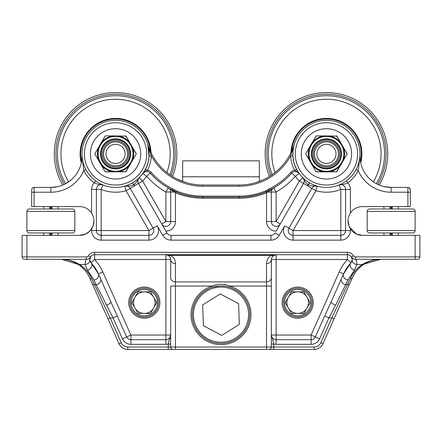 <?xml version="1.0" encoding="UTF-8"?>
<svg xmlns="http://www.w3.org/2000/svg" width="442" height="442" viewBox="0 0 442 442"><rect width="100%" height="100%" fill="white"/><g stroke="black" fill="none" stroke-linecap="round" stroke-linejoin="round"><path stroke-width="0.66" d="M82.234 157.728L82.085 156.109A2.398 0.972 -3.8 0 1 82.063 156.269L82.008 153.871A33.548 33.548 0 0 0 132.335 182.927A33.548 33.548 0 0 0 132.335 124.815A33.548 33.548 0 0 0 82.008 153.871A33.548 33.548 0 0 0 132.335 182.927A33.548 33.548 0 0 0 132.335 124.815A33.548 33.548 0 0 0 82.008 153.871L82.008 156.269A31.155 31.155 0 0 1 50.858 187.419L34.084 187.419A2.398 2.398 0 0 0 31.686 189.817L31.686 206.591L79.615 206.591A14.376 14.376 0 0 1 91.593 213.022C94.77 218.32 94.77 223.619 91.593 228.917A14.376 14.376 0 0 1 79.615 235.348L22.1 235.348L22.1 256.918A2.398 2.398 0 0 0 24.498 259.31L86.4 259.31A4.79 4.79 0 0 0 90.494 257.012A4.79 4.79 0 0 1 94.588 254.714L347.412 254.714A4.79 4.79 0 0 1 351.506 257.012A4.79 4.79 0 0 0 355.6 259.31L417.502 259.31A2.398 2.398 0 0 0 419.9 256.918L419.9 235.348L362.385 235.348A14.376 14.376 0 0 1 350.407 228.917C347.23 223.619 347.23 218.32 350.407 213.022A14.376 14.376 0 0 1 362.385 206.591L410.314 206.591L410.314 189.817L409.231 187.811M415.11 235.348L415.11 259.31L398.933 259.31L417.502 259.31A2.398 2.398 0 0 0 419.9 256.918L419.9 235.348L419.9 256.918L355.6 256.918A2.398 2.398 0 0 1 353.556 255.763A7.188 7.188 0 0 0 347.412 252.316L94.588 252.316A7.188 7.188 0 0 0 88.444 255.763A2.398 2.398 0 0 1 86.4 256.918L22.1 256.918M310.693 183.496L309.522 182.839L308.312 184.911C310.499 185.784 313.477 186.192 317.234 186.132L315.919 190.74A38.344 38.344 0 0 0 340.821 189.414L339.02 184.971C342.765 184.629 345.683 183.911 347.766 182.811A35.946 35.946 0 0 0 358.213 170.678A35.946 35.946 0 0 0 391.142 192.215L410.314 192.215L410.314 189.817A2.398 2.398 0 0 0 407.916 187.419L391.142 187.419C382.49 186.397 381.396 186.342 387.872 187.248L383.551 186.48A31.155 31.155 0 0 1 379.75 185.264L379.208 185.043A31.155 31.155 0 0 0 391.142 187.419A31.155 31.155 0 0 1 359.992 156.269L359.992 153.871L359.937 156.269A2.398 0.972 3.8 0 1 359.915 156.109L359.816 157.291M370.849 179.905L374.838 182.811M375.07 182.955L376.706 183.872M377.523 184.286L379.75 185.264A31.155 31.155 0 0 0 383.551 186.48M85.903 169.562L83.787 170.678L82.008 156.269A31.155 31.155 0 0 1 50.858 187.419L57.631 186.673M57.963 186.601L58.642 186.43M56.178 186.955L57.228 186.762M62.25 185.264A31.155 31.155 0 0 1 54.128 187.248A31.155 31.155 0 0 0 62.25 185.264L64.477 184.286M65.195 183.927L71.151 179.905L65.195 183.922M294.322 144.186L292.383 150.374A2.398 0.729 -173.3 0 0 293.123 149.948L292.847 155.799A33.647 33.647 0 0 0 296.543 169.319L298.057 171.756L296.637 169.269L294.593 170.325L299.212 173.468L298.057 171.756A2.398 1.492 -32.2 0 0 296.411 171.292M292.383 150.374L290.654 155.927L292.947 155.794L292.891 153.871L292.98 156.275M293.04 150.722L294.162 144.722M303.4 178.253L302.886 177.761M144.153 171.419L142.788 173.468A4.79 4.79 0 0 1 150.291 173.126A69.493 69.493 0 0 0 172.325 190.005L175.866 191.784A69.654 69.654 0 0 0 202.723 197.165L202.723 198.204L239.277 198.204A70.692 70.692 0 0 0 266.532 192.74L266.532 221.553A9.586 9.586 0 0 0 276.139 231.138L303.538 183.424A4.79 4.79 0 0 0 302.77 177.645L302.814 177.69M317.135 186.104L313.422 184.795M312.45 184.364L311.604 183.96M339.832 184.634L339.18 184.905M358.247 164.54L358.677 163.17M359.854 156.877L359.91 156.186M149.153 155.799L148.877 149.948L149.053 155.794L151.346 155.927L147.678 144.186A57.515 57.515 0 0 0 202.723 185.021L239.277 185.021A57.515 57.515 0 0 0 294.328 144.158A57.515 57.515 0 0 1 239.277 185.021L239.277 186.22A58.714 58.714 0 0 0 290.654 155.927A35.846 35.846 0 0 0 294.593 170.325A5.989 5.989 0 0 0 290.803 172.341A68.295 68.295 0 0 1 269.15 188.927L269.675 190.005A69.493 69.493 0 0 0 291.709 173.126A4.79 4.79 0 0 1 299.212 173.468L295.322 176.27A38.344 38.344 0 0 0 299.383 181.038L276.117 221.553L276.117 192.021L271.322 192.021A4.79 4.79 0 0 1 273.742 187.861L267.631 191.077A1.199 0.304 -114.1 0 0 267.858 192.021L273.742 187.861A4.79 4.79 0 0 0 271.322 192.021L271.322 221.553L271.322 192.021L267.858 192.021L266.532 192.74L266.134 191.784L267.631 191.077L267.067 190.137L265.73 190.822A68.621 68.621 0 0 1 239.277 196.126L202.723 196.126A68.621 68.621 0 0 1 176.27 190.822L172.85 188.927A68.295 68.295 0 0 1 151.197 172.341A5.989 5.989 0 0 0 147.407 170.325L145.457 169.319A33.647 33.647 0 0 0 149.153 155.799M147.838 144.722L148.877 149.948A2.398 0.729 173.3 0 0 149.617 150.374M151.197 172.341L146.678 176.27L142.788 173.468L145.589 171.292A2.398 1.492 32.2 0 0 143.943 171.756L143.976 171.706M317.174 186.115L317.229 186.132A4.79 4.79 0 0 0 311.765 188.353L288.897 228.166L311.765 188.353L307.698 185.811A9.586 9.586 0 0 0 308.184 184.833A35.946 35.946 0 0 0 308.312 184.911A9.586 9.586 0 0 0 307.604 185.966M309.4 182.773L308.184 184.833C306.356 183.353 304.549 180.955 302.764 177.64L299.383 181.038L307.698 185.811M125.611 185.878L124.826 186.115M124.799 186.121L124.771 186.132A4.79 4.79 0 0 1 130.235 188.353L126.08 190.74L124.766 186.132C128.528 186.192 131.501 185.784 133.688 184.911L132.478 182.839M133.815 184.833L132.6 182.773C135.965 180.596 138.175 178.888 139.236 177.64L142.617 181.038L138.462 183.424A4.79 4.79 0 0 1 139.236 177.64C137.451 180.955 135.644 183.353 133.815 184.833A9.586 9.586 0 0 0 134.302 185.811L134.396 185.966A9.586 9.586 0 0 0 133.688 184.911A35.946 35.946 0 0 0 133.815 184.833M362.385 206.591A14.376 14.376 0 0 0 350.407 213.022L350.407 189.414A9.586 9.586 0 0 0 347.766 182.811L346.346 180.877M379.208 185.043A61.289 61.289 0 0 0 387.728 153.871A61.289 61.289 0 0 1 379.208 185.043A31.155 31.155 0 0 0 391.142 187.419A31.155 31.155 0 0 1 359.992 156.269L358.213 170.678L356.097 169.562M339.031 184.971A4.79 4.79 0 0 1 345.611 189.414L345.611 230.553A4.79 4.79 0 0 1 340.821 235.348L293.052 235.348A4.79 4.79 0 0 1 288.897 228.166L293.052 230.553L315.919 190.74L311.765 188.353M34.084 206.591L34.084 192.215L50.858 192.215A35.946 35.946 0 0 0 83.787 170.678A35.946 35.946 0 0 0 94.234 182.811L95.654 180.877L96.754 181.656M91.593 228.917L91.593 230.553L101.179 230.553L101.179 189.414L91.593 189.414A9.586 9.586 0 0 1 94.234 182.811C96.317 183.911 99.235 184.629 102.98 184.971L101.179 189.414A38.344 38.344 0 0 0 126.08 190.74L148.948 230.553L153.103 228.166A4.79 4.79 0 0 1 148.948 235.348L101.179 235.348A4.79 4.79 0 0 1 96.389 230.553L96.389 189.414A4.79 4.79 0 0 1 102.969 184.971L102.975 184.971M102.881 184.933L99.334 183.237M98.406 182.706L97.61 182.215M149.02 156.275L147.716 144.319M82.09 156.186L82.223 157.645M82.422 159.12L82.682 160.562M292.891 153.871A33.548 33.548 0 0 0 343.213 182.927A33.548 33.548 0 0 0 343.213 124.815A33.548 33.548 0 0 0 292.891 153.871A33.548 33.548 0 0 0 343.213 182.927A33.548 33.548 0 0 0 343.213 124.815A33.548 33.548 0 0 0 292.891 153.871M145.589 171.292L147.407 170.325A35.846 35.846 0 0 0 151.346 155.927A58.714 58.714 0 0 0 202.723 186.22L239.277 186.22M119.02 343.727L121.207 342.754L110.13 317.875L91.853 278.896C89.129 272.902 85.03 268.084 79.543 264.449C73.72 260.99 67.604 259.277 61.2 259.31C67.145 259.277 72.825 260.968 78.234 264.382C83.328 267.758 87.135 272.228 89.66 277.791L119.02 343.727A9.586 9.586 0 0 0 127.777 349.418L314.223 349.418A9.586 9.586 0 0 0 322.98 343.727L334.058 318.853L331.87 317.875L320.793 342.754A7.188 7.188 0 0 1 314.223 347.02L271.322 347.02L271.322 286.051L271.322 335.76A2.398 1.514 -0 0 0 271.559 336.412L271.476 335.036L271.322 335.76M262.67 180.054L256.238 182.463M260.41 180.999L259.344 181.408L259.344 160.838L182.657 160.838L182.657 181.408L177.192 179.043L185.762 182.463M171.883 189.789L172.325 190.005L172.85 188.927M273.731 187.861L276.117 192.021A74.289 74.289 0 0 0 295.322 176.27L290.803 172.341M176.27 190.822L175.468 192.74A70.692 70.692 0 0 0 202.723 198.204M168.584 188.043L174.142 192.021A1.199 0.304 114.1 0 0 174.369 191.077L174.933 190.137M175.468 221.553L170.678 221.553A4.79 4.79 0 0 1 161.728 223.939L165.883 221.553L170.678 221.553L170.678 192.021L165.883 192.021L168.258 187.861A4.79 4.79 0 0 1 170.678 192.021L174.142 192.021L175.468 192.74L175.468 221.553A9.586 9.586 0 0 1 165.861 231.138M170.993 189.342L170.656 189.165M80.455 265.974L79.129 264.985M86.4 256.918L86.4 259.31C85.864 259.344 85.405 261.056 85.035 264.449L79.543 264.449A2.398 1.646 123.1 0 1 78.234 264.382L61.637 259.316M79.615 235.348L85.638 234.022L79.615 235.348M356.363 234.022L362.385 235.348L356.363 234.022L349.219 226.74M380.363 259.316L378.214 259.421M314.223 347.02L314.223 349.418A9.586 9.586 0 0 0 322.98 343.727L352.34 277.791C354.865 272.228 358.672 267.758 363.766 264.382C369.175 260.968 374.855 259.283 380.8 259.31C374.396 259.277 368.28 260.99 362.457 264.449C356.97 268.084 352.871 272.902 350.147 278.896L331.87 317.875L328.914 317.875L335.561 305.273L347.959 279.996L354.44 270.173A4.79 3.768 -137.2 0 1 350.567 267.007A4.79 3.768 -137.2 0 1 350.926 262.763L343.583 273.896A4.79 4.05 24 0 0 347.959 279.996M380.783 259.31L364.269 264.062M312.063 302.637A14.376 14.376 0 0 0 290.493 290.184A14.376 14.376 0 0 0 290.493 315.091A14.376 14.376 0 0 0 312.063 302.637M249.758 314.671A28.758 28.758 0 0 0 212.492 287.201A28.758 28.758 0 0 0 223.873 343.279A28.758 28.758 0 0 0 249.758 314.671M212.492 287.201C218.16 285.488 223.834 285.488 229.508 287.201C227.492 286.388 224.254 285.968 219.796 285.935L212.492 287.201L212.138 286.051A29.957 29.957 0 0 0 196.684 332.163A29.957 29.957 0 0 0 245.316 332.163A29.957 29.957 0 0 0 229.862 286.051L229.508 287.201M175.468 263.653L175.468 263.653C175.341 260.04 173.745 257.272 170.678 255.354L271.322 255.354C268.255 257.272 266.659 260.04 266.532 263.653L266.532 286.051L229.862 286.051C223.95 283.676 218.044 283.676 212.138 286.051L175.468 286.051L175.468 263.653A4.79 4.149 180 0 1 170.678 259.504L170.678 277.753A4.79 4.149 180 0 0 175.468 281.902L266.532 281.902A4.79 4.149 -0 0 0 271.322 277.753L271.443 258.437L273.128 255.758L276.117 254.714L271.322 255.354A4.79 3.138 60 0 0 273.72 255.354M158.695 302.637A14.376 14.376 0 0 0 137.125 290.184A14.376 14.376 0 0 0 137.125 315.091A14.376 14.376 0 0 0 158.695 302.637M106.439 305.273A4.79 1.453 -24 0 0 110.82 301.748L100.5 278.57A4.79 4.05 156 0 1 96.124 284.67L113.086 317.875L110.13 317.875L107.942 318.853M100.5 278.57L98.417 273.896A4.79 4.05 156 0 1 94.041 279.996L96.124 284.67L94.422 284.67A2.398 2.028 156 0 1 92.234 283.571M91.853 278.896A2.398 2.028 156 0 1 89.66 277.791L89.66 277.791A31.155 31.155 0 0 0 80.521 266.029M271.322 277.753L271.322 286.051L266.532 286.051L266.532 347.02L175.468 347.02L175.468 286.051L170.678 286.051L170.678 347.02A2.398 2.398 0 0 0 173.071 349.418A2.398 2.398 0 0 1 170.678 347.02L127.777 347.02A7.188 7.188 0 0 1 121.207 342.754M268.929 349.418A2.398 2.398 0 0 0 271.322 347.02L266.532 347.02L266.532 349.418L273.72 349.418L273.72 344.003C273.482 342.102 272.764 339.572 271.559 336.412M349.766 283.571A2.398 2.028 -156 0 1 347.578 284.67L345.876 284.67A4.79 4.05 24 0 1 341.5 278.57L331.18 301.748A4.79 1.453 24 0 0 335.561 305.273M361.479 266.029L361.479 266.029A31.155 31.155 0 0 0 352.34 277.786L352.34 277.791A2.398 2.028 -156 0 1 350.147 278.896M361.545 265.974L363.766 264.382A2.398 1.646 -123.1 0 1 362.457 264.449L356.965 264.449C356.595 261.056 356.136 259.344 355.6 259.31L355.6 256.918M339.202 271.946L311.113 335.036L276.117 335.036L276.117 259.504L347.412 259.504A45.532 45.532 0 0 0 339.202 271.946L343.583 273.896L341.5 278.57L343.583 273.896A40.736 40.736 0 0 1 350.926 262.763A4.79 4.79 0 0 0 351.506 257.012L352.191 259.902L350.926 262.763A4.79 4.79 0 0 0 351.506 257.012L353.556 255.763M88.444 255.763L90.494 257.012A4.79 4.79 0 0 0 91.074 262.763A40.736 40.736 0 0 1 98.417 273.896L91.074 262.763L89.809 259.902L90.494 257.012A4.79 4.79 0 0 0 91.074 262.763A4.79 3.768 137.2 0 1 91.433 267.007A4.79 3.768 137.2 0 1 87.56 270.173L94.041 279.996M271.322 347.02L271.322 344.003L273.72 344.003A9.282 9.282 0 0 0 276.117 344.318L311.113 344.318A9.282 9.282 0 0 0 319.594 338.815L328.914 317.875L324.671 315.986L315.35 336.926L319.594 338.815M170.678 344.003L168.28 344.003L168.28 349.418L175.468 349.418L175.468 347.02L170.678 347.02M170.441 336.412L170.524 335.036A4.641 4.641 0 0 1 165.883 339.677L165.883 335.036L130.887 335.036L102.798 271.946A45.532 45.532 0 0 0 94.588 259.504L165.883 259.504L165.883 335.036L170.524 335.036L170.678 335.76A2.398 1.514 0 0 1 170.441 336.412C169.236 339.572 168.518 342.102 168.28 344.003A9.282 9.282 0 0 1 165.883 344.318L165.883 339.677L130.887 339.677A4.641 4.641 0 0 1 126.65 336.926L110.82 301.748M266.532 263.653L266.532 263.653A4.79 4.149 0 0 0 271.322 259.504L276.117 259.504L276.117 254.714L273.952 255.227M168.28 255.354A4.79 3.138 120 0 0 170.678 255.354L165.883 254.714L168.28 255.354L169.142 255.99L170.347 257.752L170.678 259.504L165.883 259.504L165.883 254.714L168.048 255.227M352.191 259.902A4.79 4.149 4.8 0 0 356.965 264.449L354.44 270.173M331.18 301.748L324.671 315.986M165.883 344.318L130.887 344.318A9.282 9.282 0 0 1 122.406 338.815L113.086 317.875L117.329 315.986M87.56 270.173L85.035 264.449A4.79 4.149 -4.8 0 0 89.809 259.902M280.272 223.939A4.79 4.79 0 0 1 271.322 221.553A4.79 4.79 0 0 0 280.272 223.939L276.117 221.553L266.532 221.553M91.593 230.553A9.586 9.586 0 0 0 101.179 240.139L148.948 240.139A9.586 9.586 0 0 0 157.258 225.779L162.744 235.326A9.586 9.586 0 0 0 171.054 240.139L270.946 240.139A9.586 9.586 0 0 0 279.256 235.326L275.101 232.94A4.79 4.79 0 0 1 270.946 235.348L171.054 235.348A4.79 4.79 0 0 1 166.899 232.94L138.462 183.424L134.302 185.811M134.396 185.966L130.235 188.353L153.103 228.166L157.258 225.779M96.389 230.553A4.79 4.79 0 0 0 101.179 235.348L101.179 240.139M58.35 186.502L56.405 186.916M177.192 179.043A57.515 57.515 0 0 1 172.529 176.463A61.289 61.289 0 0 0 115.561 92.582A61.289 61.289 0 0 0 62.792 185.043L62.256 185.259M391.142 192.215L391.142 187.419L385.822 186.955M93.991 220.978L92.908 226.442M92.781 226.74L89.743 231.177L85.638 234.022M349.092 226.442L348.031 220.144M59.261 232.951L29.288 232.951A2.398 2.398 0 0 1 26.89 230.553L26.89 211.387A2.398 2.398 0 0 1 29.288 208.989L72.422 208.989A2.398 2.398 0 0 1 74.82 211.387L74.82 230.553A2.398 2.398 0 0 1 72.422 232.951L42.449 232.951M74.82 211.387L26.89 211.387A2.398 2.398 0 0 1 29.288 208.989L59.261 208.989L58.046 208.989L58.046 206.591M52.106 235.348L52.106 232.951M52.106 208.989L52.106 206.591M49.603 235.348L49.603 232.951M49.603 208.989L49.603 206.591M51.156 235.348L51.156 232.951M51.156 208.989L51.156 206.591M50.559 235.348L50.559 232.951M50.559 208.989L50.559 206.591M29.288 232.951A2.398 2.398 0 0 1 26.89 230.553L74.82 230.553A2.398 2.398 0 0 1 72.422 232.951M72.422 208.989L59.261 208.989M43.67 206.591L43.67 208.989L42.449 208.989M383.954 232.951L383.954 235.348L383.954 232.951L369.578 232.951A2.398 2.398 0 0 1 367.18 230.553L367.18 211.387A2.398 2.398 0 0 1 369.578 208.989L412.712 208.989A2.398 2.398 0 0 1 415.11 211.387L415.11 230.553A2.398 2.398 0 0 1 412.712 232.951L369.578 232.951A2.398 2.398 0 0 1 367.18 230.553L415.11 230.553A2.398 2.398 0 0 1 412.712 232.951L382.739 232.951M415.11 211.387L367.18 211.387A2.398 2.398 0 0 1 369.578 208.989L399.551 208.989L398.33 208.989L398.33 206.591M392.397 235.348L392.397 232.951M392.397 208.989L392.397 206.591M389.894 235.348L389.894 232.951M389.894 208.989L389.894 206.591M391.441 235.348L391.441 232.951M391.441 208.989L391.441 206.591M390.844 235.348L390.844 232.951M390.844 208.989L390.844 206.591M412.712 208.989L399.551 208.989M399.551 232.951L398.33 232.951L398.33 235.348M383.954 208.989L383.954 206.591L383.954 208.989L382.739 208.989M153.661 308.019L150.556 313.417L144.33 313.422A10.785 10.785 0 0 0 153.65 297.234L156.766 302.621L153.661 308.019M138.103 313.428L134.981 308.041A10.785 10.785 0 0 0 144.33 313.422L138.103 313.428M131.865 302.654L134.97 297.256A10.785 10.785 0 0 0 134.981 308.041L131.865 302.654M144.302 291.853L150.529 291.847L153.65 297.234A10.785 10.785 0 0 0 134.97 297.256L138.075 291.864L144.302 291.853M307.03 308.019L303.925 313.417L297.698 313.422A10.785 10.785 0 0 0 307.019 297.234L310.135 302.621L307.03 308.019M291.471 313.428L288.35 308.041A10.785 10.785 0 0 0 297.698 313.422L291.471 313.428M285.234 302.654L288.339 297.256A10.785 10.785 0 0 0 288.35 308.041L285.234 302.654M297.67 291.853L303.897 291.847L307.019 297.234A10.785 10.785 0 0 0 288.339 297.256L291.444 291.864L297.67 291.853M238.603 303.654L239.337 324.406L221.735 335.417L203.397 325.682L202.663 304.93L220.265 293.919L238.603 303.654M171.098 175.551A59.62 59.62 0 0 0 115.561 94.251A59.62 59.62 0 0 0 64.322 184.358M125.136 153.871A9.575 9.575 0 0 1 115.561 163.446A9.575 9.575 0 0 1 105.981 153.871A9.575 9.575 0 0 1 115.561 144.296A9.575 9.575 0 0 1 125.136 153.871M115.561 165.844A11.973 11.973 0 0 0 125.926 147.882A11.973 11.973 0 0 0 105.19 147.882A11.973 11.973 0 0 0 115.561 165.844M62.792 185.043A61.289 61.289 0 0 1 115.561 92.582A61.289 61.289 0 0 1 172.529 176.463M115.561 128.716A25.15 25.15 0 0 0 93.776 166.446A25.15 25.15 0 0 0 137.34 166.446A25.15 25.15 0 0 0 115.561 128.716M122.114 165.225A13.111 13.111 0 0 1 102.445 153.871A13.111 13.111 0 0 1 122.114 142.517A13.111 13.111 0 0 1 122.114 165.225A13.111 13.111 0 0 0 122.114 142.517A13.111 13.111 0 0 0 102.445 153.871A13.111 13.111 0 0 0 122.114 165.225M125.639 171.866L136.169 154.17L136.169 153.573L136.169 154.17L136.169 153.573L136.169 154.17L136.169 153.573L129.622 142.412A18.139 18.139 0 0 0 118.45 135.965L112.666 135.965A18.139 18.139 0 0 0 101.5 142.412L99.732 145.871A17.735 17.735 0 0 0 99.732 161.871L100.715 163.579A17.735 17.735 0 0 0 114.572 171.579L116.544 171.579A17.735 17.735 0 0 0 130.401 163.579L130.158 163.418L131.13 161.739L131.39 161.871A17.735 17.735 0 0 0 131.39 145.871L131.13 146.004L130.158 144.319L130.401 144.164A17.735 17.735 0 0 0 116.544 136.164L116.528 136.451L114.588 136.451L114.572 136.164A17.735 17.735 0 0 0 100.715 144.164L100.958 144.319A17.448 17.448 0 0 0 124.279 168.977A17.448 17.448 0 0 0 128.235 141.882A17.448 17.448 0 0 0 100.958 144.319A17.448 17.448 0 0 0 124.279 168.977A17.448 17.448 0 0 0 128.235 141.882A17.448 17.448 0 0 0 100.958 144.319M118.45 135.965L125.97 136.142L105.516 135.876L104.997 136.175L105.351 135.898M99.583 145.551L99.826 145.694L98.605 147.424L99.986 146.004L100.853 144.49L100.367 144.191L94.892 153.722M94.953 154.17L99.583 162.186L94.953 154.17L94.953 153.573L98.605 147.424A18.139 18.139 0 0 0 98.605 160.319L100.958 163.418L101.4 165.347L104.997 171.568L105.516 171.866L104.997 171.568L105.516 171.866L104.997 171.568L105.516 171.866L114.771 171.866L114.588 171.292A17.448 17.448 0 0 1 100.958 163.418M131.036 145.827L131.291 145.694L129.622 142.412L126.125 136.175L125.605 135.876L126.02 136.042M114.771 171.866L112.666 171.778L114.588 171.292M131.036 161.916L131.291 162.048L132.512 160.319A18.139 18.139 0 0 0 132.512 147.424L131.931 146.661M118.417 171.866L125.71 171.75L116.345 171.568L116.345 171.866L118.45 171.778L114.787 171.297M130.158 163.418A17.448 17.448 0 0 1 116.528 171.292M100.853 163.253L100.367 163.551L99.583 162.186L101.4 165.347M99.583 162.186L100.08 161.916M101.5 142.412L105.146 136.142L100.367 144.191L101.5 142.412L100.627 144.341M100.627 163.402L101.5 165.33A18.139 18.139 0 0 0 112.666 171.778L114.771 171.568M98.605 160.319L99.842 162.037M104.997 136.175L105.516 135.876L112.666 135.965M131.28 162.037L132.572 160.396M118.45 171.778A18.139 18.139 0 0 0 129.622 165.33L130.495 163.402L130.755 163.551L129.716 165.347M125.782 135.904L129.716 142.396M104.997 171.568L101.5 165.33M105.516 171.866L105.146 171.601M112.666 171.778L105.411 171.75M126.02 171.7L125.71 171.75M129.622 165.33L125.97 171.601M136.169 154.17L132.512 160.319M114.771 135.876L112.699 135.876M136.169 153.573L136.119 154.02M132.512 147.424L136.119 153.722M130.755 144.191L130.268 144.49M326.439 92.582A61.289 61.289 0 0 0 269.471 176.463A61.289 61.289 0 0 1 326.439 92.582A61.289 61.289 0 0 1 387.728 153.871A61.289 61.289 0 0 0 326.439 92.582M377.678 184.358A59.62 59.62 0 0 0 326.439 94.251A59.62 59.62 0 0 0 270.902 175.551M336.019 153.871A9.575 9.575 0 0 1 326.439 163.446A9.575 9.575 0 0 1 316.864 153.871A9.575 9.575 0 0 1 326.439 144.296A9.575 9.575 0 0 1 336.019 153.871M326.439 165.844A11.973 11.973 0 0 0 336.81 147.882A11.973 11.973 0 0 0 316.074 147.882A11.973 11.973 0 0 0 326.439 165.844M326.439 128.716A25.15 25.15 0 0 0 304.66 166.446A25.15 25.15 0 0 0 348.224 166.446A25.15 25.15 0 0 0 326.439 128.716M332.997 165.225A13.111 13.111 0 0 1 313.328 153.871A13.111 13.111 0 0 1 332.997 142.517A13.111 13.111 0 0 1 332.997 165.225M336.522 171.866L347.047 154.17L347.047 153.573L347.047 154.17L347.047 153.573L347.047 154.17L347.047 153.573L340.5 142.412A18.139 18.139 0 0 0 329.334 135.965L323.55 135.965A18.139 18.139 0 0 0 312.378 142.412L310.61 145.871A17.735 17.735 0 0 0 310.61 161.871L311.599 163.579A17.735 17.735 0 0 0 325.456 171.579L327.428 171.579A17.735 17.735 0 0 0 341.285 163.579L341.042 163.418L342.014 161.739L342.268 161.871A17.735 17.735 0 0 0 342.268 145.871L342.014 146.004L341.042 144.319L341.285 144.164A17.735 17.735 0 0 0 327.428 136.164L327.411 136.451L325.472 136.451L325.456 136.164A17.735 17.735 0 0 0 311.599 144.164L311.842 144.319A17.448 17.448 0 0 0 335.163 168.977A17.448 17.448 0 0 0 339.113 141.882A17.448 17.448 0 0 0 311.842 144.319A17.448 17.448 0 0 0 335.163 168.977A17.448 17.448 0 0 0 339.113 141.882A17.448 17.448 0 0 0 311.842 144.319M329.334 135.965L336.854 136.142L316.395 135.876L315.875 136.175L316.234 135.898M310.72 145.7L309.488 147.424L311.732 144.49L311.245 144.191L305.77 153.722M305.765 154.004L309.488 160.319L305.831 154.17L305.831 153.573L309.488 147.424A18.139 18.139 0 0 0 309.488 160.319L310.61 161.871L310.87 161.739A17.448 17.448 0 0 1 310.87 146.004M309.428 160.396L312.378 165.33L310.87 161.739M341.92 145.827L342.174 145.694L340.5 142.412L337.003 136.175L336.484 135.876L336.903 136.042M315.875 171.568L312.378 165.33L315.875 171.568L316.395 171.866L315.875 171.568L316.395 171.866L315.875 171.568L316.395 171.866L325.655 171.866L323.55 171.778L325.472 171.292A17.448 17.448 0 0 1 311.842 163.418M329.301 171.866L336.589 171.75L327.229 171.568L327.229 171.866L325.655 171.866L329.334 171.778L325.472 171.292M341.92 161.916L342.174 162.048L343.395 160.319A18.139 18.139 0 0 0 343.395 147.424L342.815 146.661M341.042 163.418A17.448 17.448 0 0 1 327.411 171.292M325.655 171.866L325.671 171.297M310.964 161.916L310.461 162.186L312.284 165.347M310.461 145.551L310.964 145.827M312.378 142.412L316.03 136.142L311.245 144.191L312.378 142.412L311.505 144.341M309.488 160.319L310.72 162.037M312.378 165.33A18.139 18.139 0 0 0 323.55 171.778L325.655 171.568M315.875 136.175L316.395 135.876L323.55 135.965M342.158 162.037L343.456 160.396M329.334 171.778A18.139 18.139 0 0 0 340.5 165.33L341.373 163.402M336.666 135.904L340.6 142.396M340.6 165.347L341.633 163.551L341.147 163.253M316.395 171.866L316.03 171.601M323.55 171.778L316.29 171.75M336.903 171.7L336.589 171.75M340.5 165.33L336.854 171.601M347.047 154.17L343.395 160.319M325.655 135.876L323.583 135.876M347.047 153.573L347.003 154.02M343.395 147.424L347.003 153.722M341.633 144.191L341.147 144.49M26.89 259.31L26.89 235.348M279.256 235.326L284.742 225.779A9.586 9.586 0 0 0 293.052 240.139L340.821 240.139A9.586 9.586 0 0 0 350.407 230.553L350.407 228.917M157.496 302.637A13.183 13.183 0 0 1 137.727 314.052A13.183 13.183 0 0 1 137.727 291.223A13.183 13.183 0 0 1 157.496 302.637M248.559 314.671A27.559 27.559 0 0 1 207.221 338.533A27.559 27.559 0 0 1 207.221 290.803A27.559 27.559 0 0 1 248.559 314.671M310.864 302.637A13.183 13.183 0 0 1 291.096 314.052A13.183 13.183 0 0 1 291.096 291.223A13.183 13.183 0 0 1 310.864 302.637M84.405 153.871A31.155 31.155 0 0 1 131.136 126.893A31.155 31.155 0 0 1 131.136 180.85A31.155 31.155 0 0 1 84.405 153.871M295.289 153.871A31.155 31.155 0 0 1 342.02 126.893A31.155 31.155 0 0 1 342.02 180.85A31.155 31.155 0 0 1 295.289 153.871M410.314 189.817A2.398 2.398 0 0 0 407.916 187.419L407.916 206.591M340.821 240.139L340.821 189.414L350.407 189.414M91.593 189.414L91.593 213.022M31.686 189.817A2.398 2.398 0 0 1 34.084 187.419L34.084 192.215L31.686 192.215M269.15 188.927L267.067 190.137M202.723 186.22L202.723 185.021M239.277 198.204L239.277 197.165L202.723 197.165L202.723 196.126M265.73 190.822L266.134 191.784A69.654 69.654 0 0 1 239.277 197.165L239.277 196.126M313.262 302.637A15.575 15.575 0 0 0 289.897 289.151A15.575 15.575 0 0 0 289.897 316.129A15.575 15.575 0 0 0 313.262 302.637M159.893 302.637A15.575 15.575 0 0 0 136.528 289.151A15.575 15.575 0 0 0 136.528 316.129A15.575 15.575 0 0 0 159.893 302.637M127.777 349.418L127.777 347.02M322.98 343.727L320.793 342.754M91.074 262.763L94.588 259.504L94.588 252.316M343.583 273.896A40.736 40.736 0 0 1 350.926 262.763L347.412 259.504L347.412 252.316M276.117 344.318L276.117 339.677A4.641 4.641 0 0 1 271.476 335.036L276.117 335.036L276.117 339.677L311.113 339.677L311.113 335.036L315.35 336.926A4.641 4.641 0 0 1 311.113 339.677L311.113 344.318M122.406 338.815L130.887 335.036L130.887 344.318M293.052 240.139L293.052 230.553L350.407 230.553M284.742 225.779L288.897 228.166M270.946 235.348L270.946 240.139M171.054 235.348L171.054 240.139M166.899 232.94L162.744 235.326M50.858 187.419L50.858 192.215M148.948 240.139L148.948 230.553L101.179 230.553L101.179 235.348M165.883 221.553L142.617 181.038A38.344 38.344 0 0 0 146.678 176.27A74.289 74.289 0 0 0 165.883 192.021L165.883 221.553M98.417 273.896L102.798 271.946M182.657 176.794L259.344 176.794M150.324 151.225A34.868 34.868 0 0 0 115.561 119.003A34.868 34.868 0 0 0 81.555 161.579M150.993 152.639A35.454 35.454 0 0 0 115.561 118.417A35.454 35.454 0 0 0 81.284 162.943M166.905 172.507A54.626 54.626 0 0 0 115.561 99.246A54.626 54.626 0 0 0 68.637 181.844M169.838 174.695A58.134 58.134 0 0 0 115.561 95.737A58.134 58.134 0 0 0 65.648 183.684M122.716 166.264A14.31 14.31 0 0 0 122.716 141.479A14.31 14.31 0 0 0 101.246 153.871A14.31 14.31 0 0 0 122.716 166.264M123.086 166.905A15.05 15.05 0 0 1 100.511 153.871A15.05 15.05 0 0 1 123.086 140.838A15.05 15.05 0 0 1 123.086 166.905M114.787 136.44L114.771 136.158M116.329 136.44L116.345 136.158M116.345 171.584L116.329 171.297M360.445 161.579A34.868 34.868 0 0 0 326.439 119.003A34.868 34.868 0 0 0 291.676 151.225M360.716 162.943A35.454 35.454 0 0 0 326.439 118.417A35.454 35.454 0 0 0 291.007 152.639M373.363 181.844A54.626 54.626 0 0 0 326.439 99.246A54.626 54.626 0 0 0 275.095 172.507M376.352 183.684A58.134 58.134 0 0 0 326.439 95.737A58.134 58.134 0 0 0 272.161 174.695M333.594 166.264A14.31 14.31 0 0 0 333.594 141.479A14.31 14.31 0 0 0 312.129 153.871A14.31 14.31 0 0 0 333.594 166.264M333.964 166.905A15.05 15.05 0 0 1 311.389 153.871A15.05 15.05 0 0 1 333.964 140.838A15.05 15.05 0 0 1 333.964 166.905M325.671 136.44L325.655 136.158M327.213 136.44L327.229 136.158M327.229 171.584L327.213 171.297M298.024 171.706L297.593 171.004M58.046 235.348L58.046 232.951M43.67 235.348L43.67 232.951"/></g></svg>
